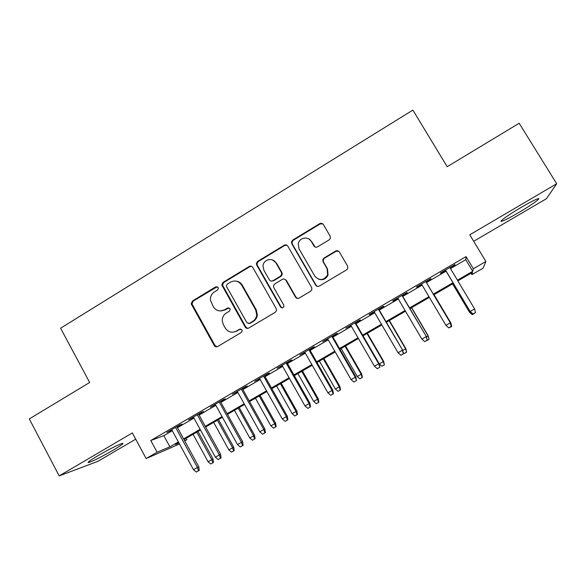 <?xml version="1.0" encoding="UTF-8"?>
<svg xmlns="http://www.w3.org/2000/svg" width="586" height="586" viewBox="0 0 586 586"><rect width="100%" height="100%" fill="white"/><g stroke="black" fill="none" stroke-linecap="round" stroke-linejoin="round"><path stroke-width="0.88" d="M220.285 310.983L224.519 309.833C219.977 311.972 216.263 310.961 213.377 306.808L210.44 300.244C210.169 296.648 211.502 293.857 214.439 291.879L217.472 290.041L218.358 288.283L218.124 287.514L215.692 286.869L192.398 301.014L191.197 303.856L214.264 345.52C215.165 346.831 216.329 347.154 217.743 346.494L241.307 332.474L242.208 330.914L241.967 329.94L239.506 329.266L236.444 331.09C231.88 333.207 228.144 332.181 225.236 327.999L223.317 324.571L222.248 321.011C222.123 317.553 223.478 314.887 226.306 313.019L229.353 311.195L230.247 309.518L230.005 308.661L227.558 308.002L224.519 309.833L224.687 310.17M217.223 286.73L193.19 301.087L191.996 303.914L214.989 345.462L217.054 346.78M240.707 329.039L236.444 331.09M228.936 307.811L225.214 309.877M521.262 207.327C508.179 214.959 497.624 222.636 502.048 221.178C504.971 220.19 510.435 217.369 518.449 212.711C531.019 205.4 542.284 197.357 537.802 198.779C534.915 199.745 529.4 202.595 521.262 207.327M97.928 455.703C89.504 460.728 86.538 462.977 89.006 462.457C94.178 460.567 102.22 456.487 113.142 450.216C121.566 445.206 124.576 442.935 122.166 443.404C117.134 445.221 109.055 449.323 97.928 455.703M329.164 239.85L330.365 238.341L330.138 236.151L323.369 224.541C322.417 223.229 321.201 222.936 319.729 223.64L292.744 240.04L291.476 241.864L291.784 243.71L315.664 285.133C316.608 286.459 317.817 286.774 319.297 286.085L346.619 269.831L347.732 268.556L347.593 266.117L339.353 251.973C338.393 250.654 337.17 250.347 335.683 251.05L324.014 258.052L322.82 259.561L323.047 261.744L327.098 268.74L327.633 274.827C323.809 280.643 319.524 281.068 314.777 276.101L299.036 248.823L298.245 243.71C299.285 237.513 308.397 235.887 311.269 241.417L313.898 245.959C314.843 247.27 316.052 247.57 317.531 246.874L329.164 239.85M450.509 268.586L465.76 259.701L466.046 256.617L473.342 268.762L485.875 261.495L483.142 268.139L471.92 274.636L472.463 272.409L457.849 280.877M179.484 443.976L146.148 458.56L132.363 432.937L59.193 475.913L29.3 418.924L89.673 382.49L60.578 328.211L412.866 110.087L447.177 166.71L519.167 123.258L556.7 183.74L469.767 234.796L485.875 261.495M146.148 458.56L157.099 452.209L169.911 446.825L178.371 441.925M466.046 256.617L150.785 440.526L157.099 452.209M252.764 267.399C251.848 266.095 250.669 265.795 249.24 266.476L223.024 282.408L221.757 284.884L245.204 327.091C246.12 328.402 247.299 328.724 248.735 328.057L275.266 312.279L276.526 310.448L276.211 308.624L252.764 267.399M257.628 261.378L284.225 245.219C285.682 244.523 286.876 244.823 287.807 246.127L311.642 287.528L311.869 289.696L310.675 291.213L299.116 298.084C297.659 298.765 296.457 298.45 295.512 297.131L285.887 280.313C284.95 279.002 283.756 278.687 282.305 279.375L274.724 283.932L273.45 285.843L273.772 287.58L283.741 305.072L283.946 306.405C283.06 308.126 281.932 308.309 280.569 306.961L256.683 265.019L256.346 263.502L257.628 261.378L258.236 261.568L284.752 245.461L284.225 245.219M473.686 241.293L546.445 198.691L556.7 183.74M59.193 475.913L97.811 461.372L135.718 439.178M177.119 426.982L181.887 424.198L179.88 424.916L166.915 432.468L171.896 430.021M198.713 414.39L203.503 411.599L201.643 412.222L188.56 419.854L193.563 417.393M220.504 401.688L225.317 398.883L223.603 399.418L210.403 407.116L215.428 404.648M242.494 388.862L247.329 386.049L245.768 386.496L232.444 394.261L237.498 391.778M264.689 375.926L269.545 373.092L268.146 373.45L254.698 381.288L259.766 378.798M287.096 362.866L291.975 360.024L290.729 360.28L277.156 368.198L282.254 365.686M309.708 349.681L314.609 346.824L313.532 346.985L299.827 354.977L304.947 352.457M332.54 336.371L337.455 333.507L336.54 333.566L322.71 341.631L327.852 339.104M355.577 322.937L360.522 320.059L359.775 320.022L345.813 328.167L350.977 325.626M378.842 309.379L383.808 306.485L383.229 306.346L369.129 314.565L369.81 314.645L374.322 312.016M402.326 295.688L407.314 292.78L406.911 292.539L392.679 300.838L393.184 301.021L397.894 298.274M426.037 281.866L431.04 278.951L430.82 278.599L416.448 286.979L416.778 287.265L421.693 284.4M150.785 440.526L163.846 435.647L172.284 430.732M177.499 427.685L193.951 418.104M199.101 415.1L215.816 405.358M220.893 402.399L237.894 392.495M242.89 389.58L260.169 379.508M265.092 376.637L282.657 366.404M287.506 363.584L305.357 353.175M310.119 350.399L328.27 339.829M332.951 337.096L351.395 326.343M356.002 323.662L374.747 312.741M379.267 310.104L398.326 298.999M402.75 296.421L422.125 285.126M426.469 282.599L446.078 271.171M450.07 267.853L455 264.982L454.963 264.52L440.452 272.981L440.599 273.376L445.646 270.439M471.071 273.215L471.92 274.636M186.106 438.335L186.853 439.712L184.729 440.943M457.424 280.174L472.726 271.303L473.342 268.762M183.608 438.885L200.104 429.326M205.268 426.33L222.035 416.609M227.126 413.665L244.172 403.783M249.189 400.875L266.513 390.833M271.457 387.969L289.066 377.758M293.93 374.937L311.833 364.558M316.616 361.789L334.818 351.241M339.514 348.516L358.017 337.792M362.631 335.119L381.435 324.219M385.969 321.589L405.08 310.514M409.526 307.936L428.959 296.67M433.31 294.15L452.985 282.745M178.745 442.606L175.529 444.466L178.972 443.023M184.575 440.665L186.853 439.712M453.41 283.448L433.728 294.853M429.37 297.373L409.936 308.639M405.49 311.21L386.372 322.293M381.845 324.915L363.034 335.815L379.296 363.884L383.288 361.599L367.004 333.515M358.42 338.488L339.917 349.212M335.214 351.937L317.011 362.485M312.228 365.254L294.319 375.633M289.462 378.446L271.845 388.657M266.901 391.521L249.57 401.564M244.552 404.472L227.507 414.346M222.416 417.298L205.642 427.018M200.478 430.007L183.975 439.573M163.846 435.647L169.911 446.825M465.76 259.701L472.726 271.303M232.92 332.203L237.11 331.068M251.555 266.308L249.87 266.652L223.727 282.533L222.46 285.001L245.849 327.091L247.797 328.394M227.243 284.107L226.357 285.807L226.592 286.635L246.911 322.703L249.38 323.377L252.625 321.443C255.02 319.927 256.39 317.737 256.727 314.865L255.643 309.818L241.681 285.133C238.751 280.972 235.008 279.983 230.459 282.159L227.243 284.107M248.779 323.604L249.38 323.377M236.517 281.199C239.051 281.646 240.985 282.994 242.333 285.25L256.258 309.869L257.335 314.902C256.998 317.759 255.635 319.941 253.247 321.458L250.01 323.384M286.913 245.204L284.752 245.461M284.554 279.17L286.408 280.445L296.011 297.219L297.607 298.45M258.236 261.568L256.954 263.685L257.291 265.202L281.112 307.013L282.247 307.884M275.947 262.946C272.944 257.078 263.319 259.356 262.989 265.978L263.89 270.241L269.333 279.786C270.256 281.097 271.443 281.405 272.893 280.723L280.467 276.167L281.727 274.314L281.419 272.505L275.947 262.946L276.497 263.136L272.519 259.964M271.267 281.075L272.893 280.723M276.497 263.136L281.954 272.666L282.269 274.468L281.009 276.314L273.457 280.855M308.932 239L311.715 241.674L315.143 247.05M318.909 279.346C323.106 280.401 326.146 278.943 328.035 274.981L327.501 268.908L327.098 268.74M338.627 251.167L336.064 251.277L324.424 258.258L323.23 259.759L323.457 261.935L327.501 268.908M322.871 223.925L320.154 223.947L293.242 240.297L291.989 242.121L292.289 243.959L316.096 285.257L317.473 286.415M210.748 463.995L213.494 462.435L210.748 463.995L208.096 461.775L213.04 458.992L197.965 431.464M212.821 462.815L211.817 459.651L196.771 432.16M208.096 461.775L193.072 434.299M213.04 458.992L213.494 462.435M198.486 470.807L196.303 472.052L199.24 470.382L198.486 470.807L197.416 467.467L193.49 469.716L171.705 429.677M175.595 427.414L197.416 467.467L198.779 466.727L176.928 426.63M199.24 470.382L198.779 466.727M193.49 469.716L196.303 472.052M231.499 452.143L234.202 450.612L231.499 452.143L228.848 449.916L233.719 447.162L218.497 419.569M233.58 450.956L232.598 447.77L217.399 420.206M228.848 449.916L213.678 422.36M233.719 447.162L234.202 450.612M252.427 440.196L255.093 438.68L252.427 440.196L249.775 437.947L254.58 435.237L239.213 407.563M254.529 438.995L253.562 435.786L238.216 408.142M249.775 437.947L234.451 410.325M254.58 435.237L255.093 438.68M273.537 428.139L276.167 426.645L273.537 428.139L270.886 425.875L275.625 423.202L260.111 395.455M275.662 426.923L274.702 423.693L259.21 395.975M270.886 425.875L255.415 398.172M275.625 423.202L276.167 426.645M294.839 415.972L297.432 414.5L294.839 415.972L292.18 413.694L296.853 411.064L281.185 383.244M296.977 414.756L296.04 411.497L280.386 383.705M292.18 413.694L276.563 385.925M296.853 411.064L297.432 414.5M220.395 458.296L218.19 459.549L221.09 457.908L220.395 458.296L219.34 454.926L215.377 457.197L193.373 417.042M197.292 414.756L219.34 454.926L220.592 454.253L198.522 414.046M221.09 457.908L220.592 454.253M215.377 457.197L218.19 459.549M242.509 445.668L240.282 446.935L243.139 445.316L242.509 445.668L241.469 442.276L237.469 444.562L215.238 404.296M219.193 401.989L241.469 442.276L242.611 441.661L220.307 401.337M243.139 445.316L242.611 441.661M237.469 444.562L240.282 446.935M264.821 432.922L262.579 434.197L265.399 432.6L264.821 432.922L263.803 429.501L259.766 431.809L237.301 391.433M241.293 389.104L263.803 429.501L264.835 428.952L242.304 388.518M265.399 432.6L264.835 428.952M259.766 431.809L262.579 434.197M287.352 420.052L285.089 421.349L287.858 419.774L287.352 420.052L286.349 416.609L282.276 418.939L259.576 378.446M263.605 376.095L286.349 416.609L287.265 416.119L264.498 375.575M287.858 419.774L287.265 416.119M282.276 418.939L285.089 421.349M316.323 403.703L318.879 402.252L316.323 403.703L313.671 401.41L318.271 398.817L302.449 370.923M318.484 402.472L317.561 399.183L301.753 371.326M313.671 401.41L297.893 373.56M318.271 398.817L318.879 402.252M310.089 407.065L307.811 408.369L310.536 406.823L310.089 407.065L309.1 403.593L304.991 405.944L282.056 365.342M286.122 362.968L309.1 403.593L309.906 403.175L286.898 362.514M310.536 406.823L309.906 403.175M304.991 405.944L307.811 408.369M338.005 391.323L340.517 389.895L338.005 391.323L335.353 389.009L339.88 386.46L323.897 358.493M340.18 390.078L339.272 386.767L323.311 358.83M335.353 389.009L319.414 361.093M339.88 386.46L340.517 389.895M359.877 378.834L362.353 377.428L359.877 378.834L357.226 376.505L361.679 373.993L345.542 345.952M362.075 377.574L361.181 374.242L345.059 346.231M357.226 376.505L341.133 348.509M361.679 373.993L362.353 377.428M384.167 364.961L381.947 366.228L384.379 364.851L383.288 361.599L383.676 361.416L367.378 333.302M381.947 366.228L379.296 363.884M383.676 361.416L384.379 364.851M402.699 350.501L405.871 348.721L389.412 320.535M406.457 352.23L404.223 353.512L406.611 352.157L405.6 348.846L389.148 320.681M404.223 353.512L403.139 352.545M405.871 348.721L406.611 352.157M426.44 336.921L428.271 335.917L411.643 307.65M428.952 339.389L426.696 340.678L429.04 339.345L428.11 335.968L411.497 307.738M428.271 335.917L429.04 339.345M333.046 393.96L330.738 395.272L333.427 393.755L333.046 393.96L332.079 390.452L327.926 392.825L304.742 352.105M308.851 349.71L332.079 390.452L332.76 390.1L309.511 349.329M333.427 393.755L332.76 390.1M327.926 392.825L330.738 395.272M356.222 380.724L353.893 382.05L356.53 380.556L355.263 377.194L351.073 379.589L327.655 338.752M331.801 336.335L355.263 377.194L355.827 376.908L332.335 336.02M356.53 380.556L355.827 376.908M351.073 379.589L353.893 382.05M379.611 367.363L377.267 368.704L379.853 367.239L378.681 363.803L374.447 366.221L350.772 325.267M354.962 322.827L378.681 363.803L379.113 363.591L355.372 322.586M379.853 367.239L379.113 363.591M374.447 366.221L377.267 368.704M319.89 223.552L320.124 223.925M403.234 353.878L400.861 355.226L403.402 353.79L402.318 350.281L398.041 352.721L374.117 311.657M378.344 309.196L402.626 350.142L378.637 309.027M403.402 353.79L402.626 350.142M398.041 352.721L400.861 355.226M427.077 340.254L424.682 341.623L427.179 340.21L426.183 336.635L421.869 339.096L397.689 297.915M401.952 295.432L426.366 336.569L402.113 295.337M427.179 340.21L426.366 336.569M421.869 339.096L424.682 341.623M450.414 323.216L450.868 322.996L434.072 294.655M450.868 322.996L451.674 326.424L449.374 327.728L451.674 326.424L450.824 322.981L434.043 294.67M451.161 326.505L448.737 327.889L451.183 326.505L450.275 322.849L445.924 325.34L421.481 284.042M425.788 281.529L450.326 322.864L425.824 281.514M451.183 326.505L450.326 322.864M445.924 325.34L448.737 327.889M472.221 314.689L474.557 313.342L472.221 314.689L469.554 312.309L452.685 283.866M472.257 314.66L469.606 312.243L470.426 311.767M469.554 312.309L452.619 283.91M445.433 270.08L470.155 311.525L445.507 270.036M473.027 314.015L475.473 312.624L473.027 314.015L470.214 311.452L474.609 308.932L449.858 267.502M470.155 311.525L472.99 314.052M475.473 312.624L474.609 308.932M216.41 286.979L215.692 286.869M240.165 329.251L239.506 329.266M228.254 308.053L227.558 308.002M214.989 345.462L214.264 345.52M192.274 304.661L191.475 304.603M193.19 301.087L192.398 301.014M245.849 327.091L245.204 327.091M222.797 286.136L222.094 286.019M223.727 282.533L223.024 282.408M249.87 266.652L249.24 266.476M253.247 321.458L252.625 321.443M256.258 309.869L255.643 309.818M242.333 285.25L241.681 285.133M296.011 297.219L295.512 297.131M286.408 280.445L285.887 280.313M281.112 307.013L280.569 306.961M257.291 265.202L256.683 265.019M281.009 276.314L280.467 276.167M281.954 272.666L281.419 272.505M314.338 246.201L313.898 245.959M311.715 241.674L311.269 241.417M323.457 261.935L323.047 261.744M324.424 258.258L324.014 258.052M336.064 251.277L335.683 251.05M316.096 285.257L315.664 285.133M292.289 243.959L291.784 243.71M293.242 240.297L292.744 240.04M320.154 223.947L319.729 223.64M502.048 221.178L501.594 220.439M89.006 462.457L88.633 461.753M191.996 303.914L191.197 303.856M222.46 285.001L221.757 284.884M257.335 314.902L256.727 314.865M282.269 274.468L281.727 274.314M256.954 263.685L256.346 263.502M328.035 274.981L327.633 274.827M323.23 259.759L322.82 259.561M291.989 242.121L291.476 241.864"/></g></svg>
